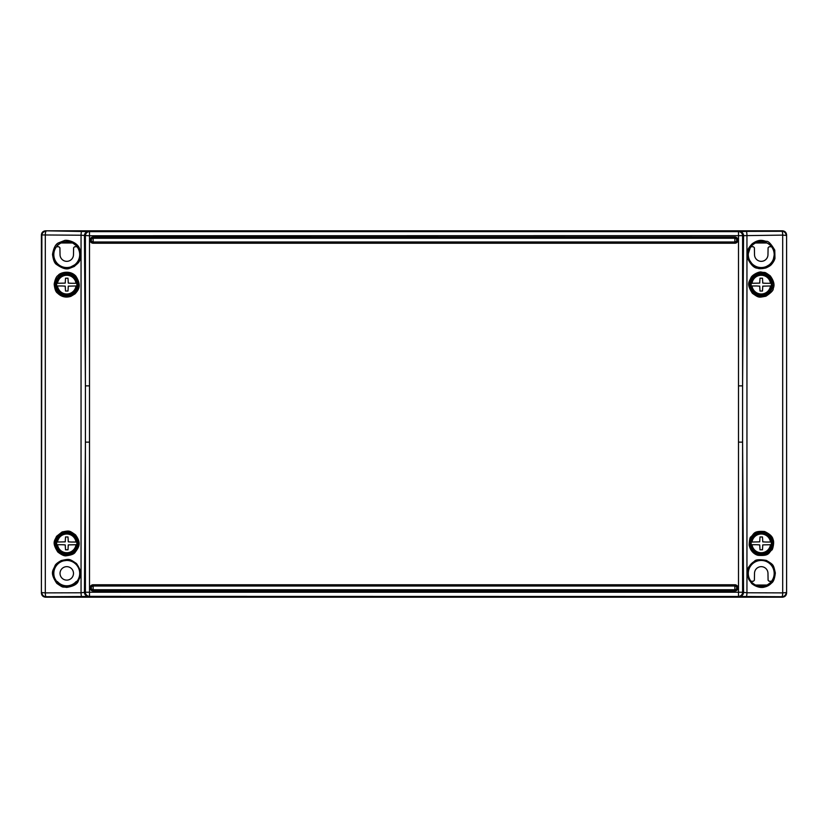 <?xml version="1.0" encoding="UTF-8"?>
<svg xmlns="http://www.w3.org/2000/svg" width="828" height="828" viewBox="0 0 828 828"><rect width="100%" height="100%" fill="white"/><g stroke="black" fill="none" stroke-linecap="round" stroke-linejoin="round"><path stroke-width="1.24" d="M77.025 581.256L76.072 581.608A12.42 12.42 0 0 1 57.442 581.608L56.49 581.256M771.51 246.744L769.129 246.744L768.094 247.758L767.97 254.724A6.727 6.727 0 0 1 761.242 261.337A6.727 6.727 0 0 1 754.515 254.724L754.391 247.758L753.356 246.744L750.975 246.744M73.485 573.39A6.727 6.727 0 0 0 63.394 567.563A6.727 6.727 0 0 0 63.394 579.217A6.727 6.727 0 0 0 73.485 573.39M77.025 246.744L74.644 246.744L73.609 247.758L73.485 254.724A6.727 6.727 0 0 1 66.757 261.337A6.727 6.727 0 0 1 60.03 254.724L59.906 247.758L58.871 246.744L56.49 246.744M771.51 581.256L769.129 581.256L768.094 580.242L767.97 573.276A6.727 6.727 0 0 0 761.242 566.662A6.727 6.727 0 0 0 754.515 573.276L754.391 580.242L753.356 581.256L750.975 581.256M755.591 242.977L766.894 242.977M72.409 242.977L61.106 242.977M766.894 585.023L755.591 585.023M786.6 234.945C786.341 232.451 784.954 231.064 782.46 230.805L45.54 230.805C43.046 231.064 41.659 232.451 41.4 234.945L41.4 593.055C41.659 595.549 43.046 596.936 45.54 597.195L782.46 597.195C784.954 596.936 786.341 595.549 786.6 593.055L786.6 234.945C786.341 232.451 784.954 231.064 782.46 230.805L45.54 230.805L89.507 231.633L738.493 231.633A4.14 4.099 82.9 0 1 742.592 235.773L742.592 385.869L743.554 235.659L89.507 235.773L89.507 592.227L738.493 592.227L738.493 231.633L746.225 231.395A4.14 0.724 89.8 0 1 746.949 235.224L746.949 592.776L782.698 592.889L782.698 235.111L743.554 235.659A4.14 4.099 82.9 0 0 739.456 231.519M774.18 573.39A12.937 12.937 0 0 0 754.774 562.181A12.937 12.937 0 0 0 754.774 584.599A12.937 12.937 0 0 0 774.18 573.39M748.305 254.61A12.937 12.937 0 0 1 767.711 243.401A12.937 12.937 0 0 1 767.711 265.819A12.937 12.937 0 0 1 748.305 254.61M41.4 234.945L41.4 593.055L41.876 235.421A4.14 4.14 -45 0 1 46.016 231.281A4.14 0.724 -89.8 0 0 45.302 235.111L45.302 592.889L81.051 592.776L81.051 235.224L41.4 234.945C41.659 232.451 43.046 231.064 45.54 230.805M786.6 593.055C786.341 595.549 784.954 596.936 782.46 597.195L781.984 596.719A4.14 4.14 -45 0 0 786.124 592.579L782.698 592.889A4.14 0.724 -89.8 0 1 781.984 596.719L739.456 596.481A4.14 4.099 -82.9 0 0 743.554 592.341L742.592 442.131L742.592 592.227L746.949 592.776A4.14 0.724 -89.8 0 1 746.225 596.605M81.775 596.605A4.14 0.724 89.8 0 1 81.051 592.776L85.408 592.227L85.408 442.131L84.446 592.341A4.14 4.099 82.9 0 0 88.544 596.481L46.016 596.719A4.14 0.724 89.8 0 1 45.302 592.889L41.876 592.579A4.14 4.14 45 0 0 46.016 596.719L782.46 597.195M45.54 597.195C43.046 596.936 41.659 595.549 41.4 593.055M53.82 573.39A12.937 12.937 0 0 1 73.226 562.181A12.937 12.937 0 0 1 73.226 584.599A12.937 12.937 0 0 1 53.82 573.39M79.695 254.61A12.937 12.937 0 0 0 60.289 243.401A12.937 12.937 0 0 0 60.289 265.819A12.937 12.937 0 0 0 79.695 254.61M88.544 231.519A4.14 4.099 -82.9 0 0 84.446 235.659L85.408 385.869L85.408 235.773A4.14 4.099 -82.9 0 1 89.507 231.633L89.507 235.773L81.051 235.224A4.14 0.724 -89.8 0 1 81.775 231.395M78.142 284.625A11.385 11.385 0 0 0 61.065 274.761A11.385 11.385 0 0 0 61.065 294.489A11.385 11.385 0 0 0 78.142 284.625M772.627 543.375A11.385 11.385 0 0 0 755.55 533.511A11.385 11.385 0 0 0 755.55 553.239A11.385 11.385 0 0 0 772.627 543.375M57.525 293.102C55.828 292.118 54.72 289.127 54.182 284.128C55.093 279.171 56.439 276.252 58.219 275.393C59.109 273.147 69.593 269.255 75.814 276.086C82.334 286.24 77.935 290.431 75.1 293.816L70.929 296.331C65.816 297.945 61.344 296.869 57.525 293.102M56.563 264.484C54.627 263.418 53.282 260.075 52.516 254.434C53.685 247.613 55.838 243.701 58.974 242.697L64.129 240.658C66.406 239.282 77.791 241.838 79.757 249.269C82.262 262.321 77.894 262.683 74.334 266.45L69.179 268.489C66.126 269.628 61.924 268.293 56.563 264.484M57.825 552.028C51.481 542.205 54.886 540.694 56.532 536.358L62.11 531.949C69.687 530.51 69.014 530.386 75.472 534.805C81.972 543.572 78.536 547.484 75.182 552.297C74.23 553.963 71.332 555.112 66.478 555.743C64.636 556.271 61.748 555.039 57.825 552.028M56.79 583.367C49.421 572.334 53.261 570.564 55.052 565.627C55.559 564.251 57.639 562.554 61.282 560.546C69.842 558.776 69.076 558.641 76.476 563.537C83.825 574.56 79.974 576.329 78.194 581.266C77.139 584.289 73.299 586.348 66.675 587.414C61.707 586.39 64.449 588.677 56.79 583.367M751.845 583.657L748.688 579.248C746.846 572.728 747.135 568.318 749.547 566.021C750.52 564.365 752.155 562.792 754.432 561.332C755.322 559.614 759.276 559.293 766.304 560.38C773.787 564.975 773.3 564.344 775.329 572.955C774.718 578.565 773.445 581.929 771.52 583.047C769.605 585.127 767.256 586.472 764.451 587.062C764.492 587.093 758.934 589.101 751.845 583.657M758.137 555.319C756.109 554.977 750.592 552.493 749.154 545.031C749.433 539.732 750.023 537.01 750.913 536.886C754.298 534.06 752.9 530.686 764.586 531.514C769.771 533.946 772.576 536.585 773.021 539.421C774.687 542.174 772.431 550.723 771.799 549.947C768.415 552.773 769.781 556.157 758.137 555.319M752.393 293.319C745.966 283.373 749.423 281.83 751.089 277.452C752.611 274.523 759.628 271.201 761.491 272.101C765.931 273.095 763.478 270.994 770.268 275.869C773.901 280.899 774.884 285.091 773.207 288.444C773.652 290.111 771.22 292.708 765.921 296.207C758.231 297.666 758.914 297.79 752.393 293.319M747.912 259.009L747.736 250.729C747.787 249.228 749.257 246.941 752.135 243.846C759.876 238.102 763.861 241.093 766.366 241.352C768.229 240.886 771.023 243.815 774.77 250.128L774.956 258.408C774.48 260.292 773.342 262.269 771.561 264.339C770.671 265.519 768.736 266.74 765.776 268.003C761.677 268.852 758.955 268.924 757.61 268.21C754.349 268.22 751.12 265.146 747.912 259.009M89.507 442.131L85.408 442.131L85.408 385.869L89.507 385.869M738.493 385.869L742.592 385.869L742.592 442.131L738.493 442.131M53.53 573.39C54.803 574.363 50.415 571.724 57.453 582.788C69.262 589.919 65.826 585.261 66.778 586.628L70.318 586.152L76.114 582.788C78.763 579.352 79.995 577.012 79.809 575.76L80.026 573.421C78.991 567.832 77.977 565.006 77.014 564.965L72.171 561.28L68.196 560.204L61.81 561.094L57.432 563.982C54.493 567.791 53.189 570.927 53.53 573.39M80.026 254.662C80.471 255.355 79.54 249.021 77.19 246.413L71.995 242.438L67.089 241.372L61.582 242.428L57.598 245.057L54.596 249.394L53.53 254.413C53.478 252.281 52.951 259.899 57.329 263.904L61.52 266.782L66.561 267.868L69.459 267.599L75.979 264.163C74.406 266.492 80.968 258.615 80.026 254.662M747.974 254.61L748.636 258.771C756.274 270.818 754.95 264.66 755.281 266.461C752.197 266.544 766.521 268.758 764.979 267.33L770.516 264.07L773.031 260.634C774.635 253.637 774.946 250.449 773.983 251.05L773.807 250.46C772.182 246.92 770.713 244.829 769.388 244.188L765.175 241.973C761.18 241.29 758.727 241.227 757.817 241.817L757.051 242.045C752.424 244.612 750.261 246.185 750.561 246.744L747.974 254.61M774.47 573.39L773.424 568.236L770.268 563.702L765.9 560.991L760.88 560.132C761.263 560.37 761.563 559.376 755.467 561.446L751.638 564.241C752.921 562.108 747.436 569.85 748.15 571.248L747.984 573.845C748.688 578.648 750.085 581.722 752.186 583.067C758.593 587.124 753.035 584.578 759.39 586.503L766.914 585.344L770.847 582.488C773.238 579.289 774.387 576.981 774.294 575.553L774.47 573.39M55.207 543.375C55.983 543.924 53.158 543.623 58.509 551.458C69.624 558.113 65.536 553.601 66.623 554.957L70.318 554.408L74.758 551.79L77.522 547.753L78.381 543.572C78.06 540.125 77.439 537.962 76.538 537.082L75.1 535.271C71.425 532.59 69.138 531.452 68.238 531.866L65.464 531.845C60.102 533.346 65.609 531.162 60.309 533.76L58.757 535.012C55.238 537.693 55.01 544.555 55.207 543.375M55.372 543.375A11.385 11.385 0 0 1 72.45 533.511A11.385 11.385 0 0 1 72.45 553.239A11.385 11.385 0 0 1 55.372 543.375M772.793 543.375L770.454 536.378L768.736 534.557C764.275 531.845 766.821 532.673 761.481 531.773L755.643 533.201L751.959 536.378C749.33 537.558 749.371 547.95 750.634 548.115L751.162 549.15C750.075 549.233 752.414 551.034 758.179 554.553C769.491 554.926 766.324 552.659 766.925 553.435C774.087 547.598 771.468 546.925 772.317 546.646L772.793 543.375M749.609 284.625C750.478 285.132 747.373 284.387 752.911 292.739C763.933 299.374 760 294.892 761.035 296.227L765.414 295.441L768.539 293.609L771.924 289.044L772.772 285.36L771.986 280.371L769.502 276.542C767.111 274.513 765.227 273.447 763.84 273.344L757.123 273.789L753.47 276.003L750.468 280.268L749.609 284.625M749.857 284.625A11.385 11.385 0 0 1 766.935 274.761A11.385 11.385 0 0 1 766.935 294.489A11.385 11.385 0 0 1 749.857 284.625M78.391 284.625C79.25 285.205 76.466 276.821 75.7 277.214L71.684 274.12L67.285 273.054C69.635 272.609 60.661 273.685 60.547 274.875L58.954 276.097C55.962 280.123 54.751 282.451 55.31 283.072L55.217 284.056C55.197 282.255 54.617 289.013 58.302 292.532L61.872 295.13L66.168 296.217L71.032 295.43L74.582 293.226L77.335 289.458L78.391 284.625M739.456 596.481L89.507 596.367L89.507 592.227L85.408 592.227A4.14 4.099 82.9 0 0 89.507 596.367L88.544 596.481M738.493 596.367A4.14 4.099 -82.9 0 0 742.592 592.227L738.493 592.227L738.493 596.367M746.225 231.395L781.984 231.281A4.14 0.724 89.8 0 1 782.698 235.111L786.124 235.421A4.14 4.14 45 0 0 781.984 231.281L782.46 230.805M93.15 590.985L93.15 586.017A1.863 1.863 0 0 0 91.287 587.88A1.863 1.863 0 0 0 93.15 589.743L734.85 589.743A1.863 1.863 0 0 0 736.713 587.88A1.863 1.863 0 0 0 734.85 586.017L93.15 586.017L93.15 584.775L734.85 584.775A3.105 3.105 0 0 1 737.955 587.88A3.105 3.105 0 0 1 734.85 590.985L93.15 590.985A3.105 3.105 0 0 1 90.045 587.88A3.105 3.105 0 0 1 93.15 584.775M93.15 243.225L93.15 238.257A1.863 1.863 0 0 0 91.287 240.12A1.863 1.863 0 0 0 93.15 241.983L734.85 241.983A1.863 1.863 0 0 0 736.713 240.12A1.863 1.863 0 0 0 734.85 238.257L93.15 238.257L93.15 237.015L734.85 237.015A3.105 3.105 0 0 1 737.955 240.12A3.105 3.105 0 0 1 734.85 243.225L93.15 243.225A3.105 3.105 0 0 1 90.045 240.12A3.105 3.105 0 0 1 93.15 237.015M62.131 544.72L57.515 544.72A9.336 9.336 0 0 0 76 544.72L68.279 544.896L67.999 549.792L65.515 549.792L65.236 544.896L62.131 544.72M71.384 542.029L76 542.029A9.336 9.336 0 0 0 57.515 542.029L65.236 541.854L65.515 536.958L67.999 536.958L68.279 541.854L71.384 542.029M77.107 543.375A10.35 10.35 0 0 0 66.064 533.046A10.35 10.35 0 0 0 56.501 544.752A10.35 10.35 0 0 0 67.451 553.704A10.35 10.35 0 0 0 77.107 543.375M56.728 544.72A10.122 10.122 0 0 1 56.728 542.029L56.894 542.029A9.957 9.957 0 0 1 76.621 542.029L76.787 542.029A10.122 10.122 0 0 1 76.787 544.72L76.621 544.72A9.957 9.957 0 0 1 56.894 544.72L56.728 544.72M62.131 285.971L57.515 285.971A9.336 9.336 0 0 0 76 285.971L68.279 286.146L67.999 291.042L65.515 291.042L65.236 286.146L62.131 285.971M71.384 283.279L76 283.279A9.336 9.336 0 0 0 57.515 283.279L65.236 283.104L65.515 278.208L67.999 278.208L68.279 283.104L71.384 283.279M77.107 284.625A10.35 10.35 0 0 0 66.064 274.296A10.35 10.35 0 0 0 56.501 286.002A10.35 10.35 0 0 0 67.451 294.954A10.35 10.35 0 0 0 77.107 284.625M56.728 285.971A10.122 10.122 0 0 1 56.728 283.279L56.894 283.279A9.957 9.957 0 0 1 76.621 283.279L76.787 283.279A10.122 10.122 0 0 1 76.787 285.971L76.621 285.971A9.957 9.957 0 0 1 56.894 285.971L56.728 285.971M756.616 285.971L752 285.971A9.336 9.336 0 0 0 770.485 285.971L762.764 286.146L762.485 291.042L760 291.042L759.721 286.146L756.616 285.971M765.869 283.279L770.485 283.279A9.336 9.336 0 0 0 752 283.279L759.721 283.104L760 278.208L762.485 278.208L762.764 283.104L765.869 283.279M771.592 284.625A10.35 10.35 0 0 0 760.549 274.296A10.35 10.35 0 0 0 750.986 286.002A10.35 10.35 0 0 0 761.936 294.954A10.35 10.35 0 0 0 771.592 284.625M751.213 285.971A10.122 10.122 0 0 1 751.213 283.279L751.379 283.279A9.957 9.957 0 0 1 771.106 283.279L771.272 283.279A10.122 10.122 0 0 1 771.272 285.971L771.106 285.971A9.957 9.957 0 0 1 751.379 285.971L751.213 285.971M756.616 544.72L752 544.72A9.336 9.336 0 0 0 770.485 544.72L762.764 544.896L762.485 549.792L760 549.792L759.721 544.896L756.616 544.72M765.869 542.029L770.485 542.029A9.336 9.336 0 0 0 752 542.029L759.721 541.854L760 536.958L762.485 536.958L762.764 541.854L765.869 542.029M771.592 543.375A10.35 10.35 0 0 0 760.549 533.046A10.35 10.35 0 0 0 750.986 544.752A10.35 10.35 0 0 0 761.936 553.704A10.35 10.35 0 0 0 771.592 543.375M751.213 544.72A10.122 10.122 0 0 1 751.213 542.029L751.379 542.029A9.957 9.957 0 0 1 771.106 542.029L771.272 542.029A10.122 10.122 0 0 1 771.272 544.72L771.106 544.72A9.957 9.957 0 0 1 751.379 544.72L751.213 544.72M734.85 584.775L734.85 590.985M734.85 237.015L734.85 243.225"/></g></svg>
